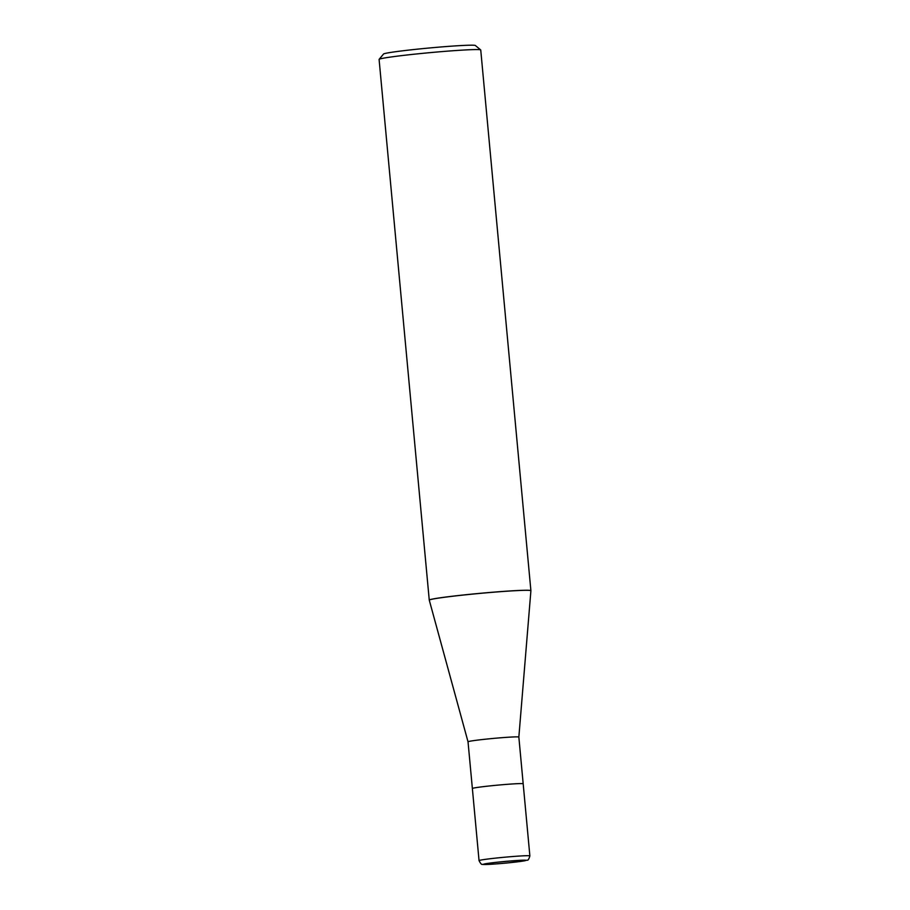 <?xml version="1.0" encoding="UTF-8"?>
<svg xmlns="http://www.w3.org/2000/svg" width="910" height="910" viewBox="0 0 910 910"><rect width="100%" height="100%" fill="white"/><g stroke="black" fill="none" stroke-linecap="round" stroke-linejoin="round"><path stroke-width="1.36" d="M530.894 590.692A51.04 2.047 174.7 0 0 530.894 590.67L480.742 49.993A51.04 2.047 174.7 0 0 480.696 49.913L475.361 45.5A46.137 1.854 174.7 0 0 429.292 47.991A46.137 1.854 174.7 0 0 383.554 54.02L379.129 59.332A51.04 2.047 174.7 0 0 379.095 59.423L429.258 600.099A51.04 2.047 -5.3 0 1 470.72 594.23A51.04 2.047 -5.3 0 1 530.894 590.67A51.04 2.047 174.7 0 0 470.72 594.23A51.04 2.047 174.7 0 0 429.258 600.099A51.04 2.047 174.7 0 0 429.258 600.122A51.04 2.047 174.7 0 0 429.258 600.168A51.04 2.047 174.7 0 1 470.72 594.287A51.04 2.047 174.7 0 1 530.905 590.726A51.04 2.047 174.7 0 1 530.905 590.738L518.848 737.077A25.526 1.024 174.7 0 0 518.848 737.077A25.526 1.024 174.7 0 0 493.345 738.419A25.526 1.024 174.7 0 0 468.024 741.786A25.526 1.024 174.7 0 0 468.024 741.798L429.258 600.099M480.696 49.913A51.04 2.047 174.7 0 0 420.557 53.553A51.04 2.047 174.7 0 0 379.129 59.332M518.848 737.077L523.182 783.794A25.526 1.024 174.7 0 0 523.182 783.794A25.526 1.024 174.7 0 0 497.679 785.137A25.526 1.024 174.7 0 0 472.358 788.515A25.526 1.024 174.7 0 0 472.37 788.526L479.047 860.621C480.582 863.613 481.709 864.841 482.414 864.318C483.199 864.739 490.149 864.58 508.804 862.805L527.243 860.166C528.039 860.541 528.915 859.12 529.87 855.901A25.526 1.024 174.7 0 0 504.367 857.243A25.526 1.024 174.7 0 0 479.047 860.621M529.87 855.901L523.182 783.794A25.514 1.024 174.7 0 0 497.679 785.137A25.514 1.024 174.7 0 0 472.37 788.504L468.024 741.786M500.944 861.838A21.26 0.853 174.7 0 0 496.462 862.305A21.26 0.853 174.7 0 0 492.185 864.182A21.26 0.853 174.7 0 0 525.866 860.473A21.26 0.853 174.7 0 0 496.462 862.305A21.26 0.853 174.7 0 0 484.586 864.443A21.26 0.853 174.7 0 0 508.736 862.805A21.26 0.853 174.7 0 0 525.889 860.462A21.26 0.853 174.7 0 0 513.069 860.769A21.26 0.853 174.7 0 0 483.836 864.375A21.26 0.853 174.7 0 0 517.619 861.815A21.26 0.853 174.7 0 0 513.069 860.769A21.26 0.853 174.7 0 0 500.944 861.838M496.473 862.305L513.069 860.769"/></g></svg>
